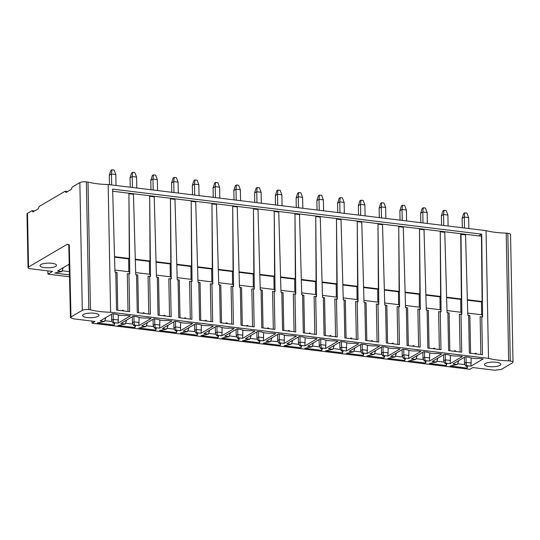 <?xml version="1.0" encoding="UTF-8"?>
<svg xmlns="http://www.w3.org/2000/svg" width="540" height="540" viewBox="0 0 540 540"><rect width="100%" height="100%" fill="white"/><g stroke="black" fill="none" stroke-linecap="round" stroke-linejoin="round"><path stroke-width="0.81" d="M486.054 230.634L108.162 184.532L110.612 312.262L488.504 358.371L486.054 230.634A35.593 10.037 -1.1 0 0 506.21 233.098L507.843 233.294A4.867 1.37 178.9 0 1 510.55 234.468L513 362.198A4.867 1.37 -1.1 0 1 512.494 362.826L501.161 369.482L494.647 370.217L472.858 367.558L469.888 369.299L91.996 323.19L91.955 321.084M117.747 310.223L117.025 272.45L114.959 272.059L112.631 189.122L481.734 234.157L482.591 316.913L481.761 316.811L482.49 354.726L469.355 353.12L468.626 315.212L467.795 315.11L465.541 234.826L460.714 234.448L461.376 298.998L460.728 299.383L460.863 312.255M115.79 272.16L116.519 310.075L129.654 311.675L128.925 273.767L129.755 273.868L128.932 193.752L129.296 258.485L114.527 256.682M138.503 312.755L137.774 274.982L135.716 274.59L133.461 194.306L128.932 193.752M136.546 274.691L137.275 312.606L150.41 314.206L149.681 276.298L150.512 276.399L149.681 196.29L150.053 261.016L135.284 259.214M159.26 315.286L158.531 277.513L156.472 277.121L154.217 196.837L149.681 196.29M157.302 277.223L158.031 315.137L171.16 316.737L170.438 278.829L171.261 278.93L170.438 198.821L170.809 263.547L156.04 261.745M180.009 317.817L179.287 280.051L177.228 279.659L174.974 199.375L170.438 198.821M178.058 279.76L178.781 317.669L191.916 319.275L191.187 281.36L192.017 281.462L191.194 201.353L191.558 266.078L176.796 264.276M200.765 320.348L200.043 282.582L197.984 282.191L195.723 201.906L191.194 201.353M198.808 282.292L199.537 320.2L212.672 321.806L211.943 283.892L212.774 283.993L211.95 203.884L212.315 268.61L197.552 266.807M221.522 322.886L220.799 285.113L218.734 284.722L216.479 204.437L211.95 203.884M219.564 284.823L220.293 322.731L233.429 324.338L232.7 286.423L233.53 286.524L232.706 206.415L233.071 271.148L218.302 269.345M242.278 325.418L241.549 287.644L239.49 287.253L237.236 206.969L232.706 206.415M240.32 287.354L241.049 325.269L254.185 326.869L253.456 288.961L254.286 289.062L253.456 208.946L253.827 273.679L239.058 271.877M263.034 327.949L262.305 290.176L260.246 289.784L257.992 209.5L253.456 208.946M261.077 289.885L261.806 327.8L274.934 329.4L274.212 291.492L275.036 291.593L274.212 211.484L274.583 276.21L259.814 274.408M283.79 330.48L283.061 292.707L281.003 292.316L278.748 212.031L274.212 211.484M281.833 292.417L282.555 330.332L295.691 331.931L294.962 294.023L295.792 294.125L294.968 214.016L295.34 278.741L280.571 276.939M304.54 333.011L303.818 295.245L301.759 294.853L299.504 214.569L294.968 214.016M302.582 294.955L303.311 332.863L316.447 334.469L315.718 296.555L316.548 296.656L315.725 216.547L316.089 281.273L301.327 279.47M325.296 335.543L324.574 297.776L322.508 297.385L320.254 217.1L315.725 216.547M323.339 297.486L324.068 335.394L337.203 337L336.474 299.086L337.304 299.187L336.481 219.078L336.845 283.804L322.076 282.002M346.052 338.081L345.33 300.308L343.265 299.916L341.01 219.632L336.481 219.078M344.095 300.017L344.824 337.925L357.959 339.532L357.23 301.617L358.061 301.718L357.237 221.609L357.601 286.342L342.832 284.54M366.808 340.612L366.08 302.839L364.021 302.447L361.766 222.163L357.237 221.609M364.851 302.549L365.58 340.463L378.715 342.063L377.987 304.155L378.81 304.25L377.987 224.141L378.358 288.873L363.589 287.071M387.565 343.143L386.836 305.37L384.777 304.978L382.523 224.694L377.987 224.141M385.607 305.08L386.336 342.995L399.465 344.594L398.743 306.686L399.566 306.788L398.743 226.679L399.114 291.404L384.345 289.602M408.314 345.674L407.592 307.901L405.533 307.51L403.279 227.225L398.743 226.679M406.357 307.611L407.086 345.526L420.221 347.126L419.492 309.218L420.323 309.319L419.499 229.21L419.863 293.935L405.101 292.133M429.07 348.206L428.348 310.433L426.289 310.048L424.028 229.763L419.499 229.21M427.113 310.149L427.842 348.057L440.978 349.663L440.249 311.749L441.079 311.85L440.255 231.741L440.62 296.467L425.858 294.665M449.827 350.737L449.105 312.971L447.039 312.579L444.785 232.294L440.255 231.741M447.869 312.68L448.598 350.588L461.734 352.195L461.005 314.28L461.835 314.381L461.012 234.272M461.632 314.361L461.612 312.35L446.985 310.561M446.62 297.662L460.728 299.383M461.005 314.28L459.378 314.219L460.107 351.992M455.713 351.459A0.844 0.722 59.6 0 0 454.221 351.277M112.691 191.228L481.457 236.223L482.132 301.536L467.363 299.734M446.607 297.196L461.376 298.998M481.734 234.157L478.771 235.892M482.389 316.892L482.369 314.881L467.741 313.092M482.132 301.536L481.484 301.914L481.619 314.786M467.377 300.193L481.484 301.914M481.761 316.811L480.134 316.757L480.863 354.524M476.462 353.99A0.844 0.722 59.6 0 0 474.977 353.808M468.626 315.212L469.854 315.502L470.583 353.275M114.541 257.141L128.648 258.863L128.783 271.735M128.648 258.863L129.296 258.485M129.553 273.841L129.532 271.829L114.905 270.041M135.297 259.673L149.405 261.394L149.54 274.266M149.405 261.394L150.053 261.016M150.309 276.372L150.289 274.361L135.661 272.579M156.053 262.204L170.161 263.925L170.289 276.804M170.161 263.925L170.809 263.547M171.065 278.903L171.045 276.892L156.418 275.11M176.81 264.742L190.917 266.463L191.045 279.335M190.917 266.463L191.558 266.078M191.822 281.435L191.801 279.423L177.167 277.641M197.566 267.273L211.667 268.994L211.802 281.867M211.667 268.994L212.315 268.61M212.578 283.973L212.558 281.961L197.924 280.172M218.315 269.804L232.423 271.526L232.558 284.398M232.423 271.526L233.071 271.148M233.327 286.504L233.307 284.492L218.68 282.704M239.072 272.336L253.179 274.057L253.314 286.929M253.179 274.057L253.827 273.679M254.084 289.035L254.063 287.024L239.436 285.235M259.828 274.867L273.935 276.588L274.064 289.46M273.935 276.588L274.583 276.21M274.84 291.566L274.82 289.555L260.192 287.773M280.584 277.398L294.692 279.119L294.82 291.998M294.692 279.119L295.34 278.741M295.596 294.098L295.576 292.086L280.942 290.304M301.34 279.936L315.441 281.657L315.576 294.529M315.441 281.657L316.089 281.273M316.352 296.629L316.332 294.617L301.698 292.835M322.09 282.467L336.197 284.189L336.332 297.061M336.197 284.189L336.845 283.804M337.109 299.167L337.082 297.155L322.454 295.367M342.846 284.999L356.954 286.72L357.089 299.592M356.954 286.72L357.601 286.342M357.858 301.698L357.838 299.687L343.211 297.898M363.602 287.53L377.71 289.251L377.838 302.123M377.71 289.251L378.358 288.873M378.614 304.229L378.594 302.218L363.967 300.429M384.358 290.061L398.466 291.782L398.594 304.654M398.466 291.782L399.114 291.404M399.37 306.76L399.35 304.749L384.723 302.967M405.115 292.592L419.215 294.314L419.351 307.193M419.215 294.314L419.863 293.935M420.127 309.292L420.107 307.28L405.473 305.498M425.864 295.13L439.972 296.851L440.107 309.724M439.972 296.851L440.62 296.467M440.883 311.823L440.863 309.812L426.229 308.029M440.249 311.749L438.622 311.688L439.351 349.461M434.957 348.928A0.844 0.722 59.6 0 0 433.465 348.745M419.492 309.218L417.872 309.157L418.595 346.93M414.2 346.39A0.844 0.722 59.6 0 0 412.715 346.214M398.743 306.686L397.116 306.625L397.838 344.399M393.444 343.859A0.844 0.722 59.6 0 0 391.959 343.676M377.987 304.155L376.36 304.094L377.082 341.867M372.688 341.327A0.844 0.722 59.6 0 0 371.203 341.145M357.23 301.617L355.604 301.563L356.332 339.329M351.938 338.796A0.844 0.722 59.6 0 0 350.447 338.614M336.474 299.086L334.847 299.025L335.576 336.798M331.182 336.265A0.844 0.722 59.6 0 0 329.69 336.082M315.718 296.555L314.098 296.494L314.82 334.267M310.426 333.734A0.844 0.722 59.6 0 0 308.934 333.551M294.962 294.023L293.341 293.963L294.064 331.736M289.67 331.202A0.844 0.722 59.6 0 0 288.185 331.02M274.212 291.492L272.585 291.431L273.308 329.204M268.913 328.664A0.844 0.722 59.6 0 0 267.428 328.482M253.456 288.961L251.829 288.9L252.558 326.673M248.157 326.133A0.844 0.722 59.6 0 0 246.672 325.951M232.7 286.423L231.073 286.369L231.802 324.135M227.407 323.602A0.844 0.722 59.6 0 0 225.916 323.42M211.943 283.892L210.323 283.831L211.046 321.604M206.651 321.071A0.844 0.722 59.6 0 0 205.16 320.888M191.187 281.36L189.567 281.3L190.289 319.072M185.895 318.539A0.844 0.722 59.6 0 0 184.41 318.357M170.438 278.829L168.811 278.768L169.533 316.541M165.139 316.008A0.844 0.722 59.6 0 0 163.654 315.826M149.681 276.298L148.055 276.237L148.784 314.01M144.383 313.47A0.844 0.722 59.6 0 0 142.898 313.288M128.925 273.767L127.298 273.706L128.027 311.479M123.633 310.939A0.844 0.722 59.6 0 0 122.141 310.757M108.162 184.532A35.593 10.037 -1.1 0 1 88.007 182.068L86.373 181.872A4.867 1.37 178.9 0 0 79.853 182.608L72.164 187.117L71.388 189.344L65.988 192.51L65.144 191.241L39.11 206.523L38.333 208.751L32.933 211.916L32.09 210.641L27.506 213.334A4.867 1.37 178.9 0 0 27 213.962L28.033 267.617A4.867 1.37 -1.1 0 1 28.532 266.99L67.223 244.282L69.289 244.836L70.97 316.994L70.47 317.615L73.17 318.789L94.959 321.449L91.996 323.19M67.642 191.545L65.144 191.241M34.587 210.944L32.09 210.641M468.659 217.586L464.299 217.053L464.758 212.834L466.938 213.104L468.659 217.586L468.869 228.542M464.758 212.834L463.678 213.469L462.139 218.322L464.299 217.053L464.508 228.008M462.321 227.738L462.139 218.322M447.903 215.055L443.543 214.522L444.002 210.303L446.182 210.573L447.903 215.055L448.112 226.01M444.002 210.303L442.921 210.938L441.382 215.784L443.543 214.522L443.752 225.477M441.565 225.207L441.382 215.784M427.147 212.517L422.786 211.991L423.252 207.772L425.425 208.035L427.147 212.517L427.356 223.472M423.252 207.772L422.172 208.406L420.633 213.253L422.786 211.991L423.002 222.946M420.808 222.676L420.633 213.253M406.39 209.986L402.037 209.453L402.496 205.241L404.676 205.504L406.39 209.986L406.6 220.941M402.496 205.241L401.416 205.875L399.877 210.722L402.037 209.453L402.246 220.408M400.059 220.144L399.877 210.722M385.634 207.454L381.281 206.921L381.74 202.709L383.92 202.972L385.634 207.454L385.85 218.41M381.74 202.709L380.66 203.337L379.12 208.19L381.281 206.921L381.49 217.876M379.303 217.613L379.12 208.19M364.885 204.923L360.524 204.39L360.983 200.171L363.163 200.441L364.885 204.923L365.094 215.879M360.983 200.171L359.903 200.806L358.364 205.659L360.524 204.39L360.733 215.345M358.546 215.082L358.364 205.659M344.129 202.392L339.768 201.859L340.227 197.64L342.407 197.91L344.129 202.392L344.338 213.347M340.227 197.64L339.147 198.275L337.608 203.128L339.768 201.859L339.977 212.814M337.79 212.544L337.608 203.128M323.372 199.861L319.012 199.328L319.471 195.109L321.651 195.379L323.372 199.861L323.582 210.816M319.471 195.109L318.398 195.743L316.859 200.59L319.012 199.328L319.221 210.283M317.034 210.013L316.859 200.59M302.616 197.323L298.262 196.796L298.721 192.578L300.901 192.841L302.616 197.323L302.825 208.278M298.721 192.578L297.641 193.212L296.102 198.059L298.262 196.796L298.472 207.751M296.285 207.482L296.102 198.059M281.86 194.792L277.506 194.258L277.965 190.046L280.145 190.31L281.86 194.792L282.069 205.747M277.965 190.046L276.885 190.681L275.346 195.527L277.506 194.258L277.715 205.214M275.528 204.95L275.346 195.527M261.11 192.26L256.75 191.727L257.209 187.515L259.389 187.778L261.11 192.26L261.32 203.216M257.209 187.515L256.129 188.143L254.59 192.996L256.75 191.727L256.959 202.682M254.772 202.419L254.59 192.996M240.354 189.729L235.994 189.196L236.453 184.977L238.633 185.247L240.354 189.729L240.563 200.684M236.453 184.977L235.373 185.612L233.834 190.465L235.994 189.196L236.203 200.151M234.016 199.888L233.834 190.465M219.598 187.198L215.237 186.665L215.696 182.446L217.876 182.716L219.598 187.198L219.807 198.153M215.696 182.446L214.623 183.08L213.077 187.934L215.237 186.665L215.447 197.62M213.26 197.35L213.077 187.934M198.841 184.667L194.481 184.133L194.947 179.915L197.12 180.185L198.841 184.667L199.051 195.622M194.947 179.915L193.867 180.549L192.328 185.402L194.481 184.133L194.697 195.089M192.503 194.819L192.328 185.402M178.085 182.129L173.732 181.602L174.191 177.383L176.371 177.647L178.085 182.129L178.294 193.084M174.191 177.383L173.111 178.018L171.572 182.864L173.732 181.602L173.941 192.557M171.754 192.287L171.572 182.864M157.329 179.597L152.975 179.064L153.434 174.852L155.614 175.115L157.329 179.597L157.545 190.553M153.434 174.852L152.354 175.487L150.815 180.333L152.975 179.064L153.185 190.019M150.998 189.756L150.815 180.333M136.58 177.066L132.219 176.533L132.678 172.321L134.858 172.584L136.58 177.066L136.789 188.021M132.678 172.321L131.598 172.955L130.059 177.802L132.219 176.533L132.428 187.488M130.241 187.225L130.059 177.802M115.823 174.535L111.463 174.001L111.922 169.783L114.102 170.053L115.823 174.535L116.033 185.49M111.922 169.783L110.842 170.417L109.303 175.271L111.463 174.001L111.672 184.957M109.485 184.694L109.303 175.271M47.878 270.884L47.938 274.144L69.518 276.777M28.033 267.617A4.867 1.37 -1.1 0 0 30.733 268.792L52.522 271.451L47.938 274.144M68.702 244.985L67.223 244.282M69.221 264.161L57.578 270.992L61.938 271.526L54.709 273.038L69.471 274.84M51.934 263.297A8.282 2.336 178.9 0 0 39.974 265.619A8.282 2.336 178.9 0 0 44.584 267.617A8.282 2.336 178.9 0 0 56.538 265.302A8.282 2.336 178.9 0 0 51.934 263.297M488.504 358.371A35.593 10.037 178.9 0 0 508.66 360.828L510.293 361.031A4.867 1.37 -1.1 0 1 513 362.198M70.97 316.994L82.303 310.338A4.867 1.37 -1.1 0 1 88.823 309.602L90.457 309.805A35.593 10.037 178.9 0 0 110.612 312.262M479.21 358.493L483.185 358.979L470.934 366.174L466.574 365.641L465.764 366.113L467.633 366.343L467.06 368.091L450.083 366.019L457.313 364.514L452.959 363.98L465.21 356.785L469.193 357.271A9.477 2.673 -1.1 0 0 479.21 358.493M448.436 354.74L444.454 354.254L432.202 361.449L436.556 361.982L429.334 363.488L446.303 365.56L446.877 363.812L445.014 363.582L445.817 363.11L450.178 363.643L462.429 356.447L458.453 355.961A9.477 2.673 -1.1 0 1 448.436 354.74M427.68 352.208L423.698 351.722L411.446 358.918L415.807 359.444L408.577 360.956L425.547 363.029L426.121 361.28L424.258 361.051L425.068 360.578L429.421 361.112L441.68 353.916L437.697 353.43A9.477 2.673 -1.1 0 1 427.68 352.208M406.924 349.677L402.948 349.191L390.69 356.38L395.05 356.913L387.821 358.425L404.791 360.497L405.365 358.749L403.502 358.519L404.312 358.047L408.665 358.574L420.923 351.385L416.941 350.899A9.477 2.673 -1.1 0 1 406.924 349.677M386.168 347.146L382.192 346.66L369.934 353.849L374.294 354.382L367.065 355.894L384.035 357.959L384.608 356.218L382.745 355.988L383.555 355.509L387.916 356.042L400.167 348.854L396.185 348.368A9.477 2.673 -1.1 0 1 386.168 347.146M365.418 344.608L361.436 344.122L349.184 351.317L353.538 351.851L346.309 353.356L363.285 355.428L363.859 353.68L361.989 353.457L362.799 352.978L367.16 353.511L379.411 346.315L375.435 345.83A9.477 2.673 -1.1 0 1 365.418 344.608M344.662 342.077L340.679 341.591L328.428 348.786L332.782 349.319L325.559 350.825L342.529 352.897L343.103 351.149L341.233 350.919L342.043 350.447L346.403 350.98L358.655 343.784L354.679 343.298A9.477 2.673 -1.1 0 1 344.662 342.077M323.906 339.545L319.923 339.059L307.672 346.255L312.032 346.788L304.803 348.293L321.773 350.365L322.346 348.617L320.483 348.388L321.293 347.915L325.647 348.449L337.905 341.253L333.923 340.767A9.477 2.673 -1.1 0 1 323.906 339.545M303.149 337.014L299.174 336.528L286.916 343.724L291.276 344.25L284.047 345.762L301.016 347.834L301.59 346.086L299.727 345.857L300.537 345.384L304.891 345.917L317.149 338.722L313.166 338.236A9.477 2.673 -1.1 0 1 303.149 337.014M282.393 334.483L278.417 333.997L266.159 341.185L270.52 341.719L263.291 343.231L280.26 345.303L280.834 343.555L278.971 343.325L279.781 342.853L284.141 343.379L296.393 336.191L292.41 335.704A9.477 2.673 -1.1 0 1 282.393 334.483M261.644 331.952L257.661 331.466L245.41 338.654L249.763 339.188L242.534 340.7L259.51 342.765L260.078 341.024L258.215 340.794L259.025 340.315L263.385 340.848L275.636 333.659L271.654 333.173A9.477 2.673 -1.1 0 1 261.644 331.952M240.887 329.413L236.905 328.928L224.654 336.123L229.007 336.656L221.785 338.162L238.754 340.234L239.328 338.486L237.458 338.263L238.268 337.784L242.629 338.317L254.88 331.121L250.904 330.635A9.477 2.673 -1.1 0 1 240.887 329.413M220.131 326.882L216.149 326.396L203.897 333.592L208.258 334.125L201.029 335.63L217.998 337.703L218.572 335.954L216.709 335.725L217.519 335.252L221.873 335.786L234.124 328.59L230.148 328.104A9.477 2.673 -1.1 0 1 220.131 326.882M199.375 324.351L195.392 323.865L183.141 331.06L187.501 331.594L180.272 333.099L197.242 335.171L197.816 333.423L195.953 333.194L196.763 332.721L201.116 333.254L213.374 326.059L209.392 325.573A9.477 2.673 -1.1 0 1 199.375 324.351M178.619 321.82L174.643 321.334L162.385 328.529L166.745 329.056L159.516 330.568L176.486 332.64L177.059 330.892L175.196 330.662L176.006 330.19L180.367 330.723L192.618 323.528L188.636 323.041A9.477 2.673 -1.1 0 1 178.619 321.82M157.862 319.288L153.887 318.803L141.629 325.991L145.989 326.525L138.76 328.037L155.736 330.109L156.303 328.361L154.44 328.131L155.25 327.659L159.611 328.185L171.862 320.996L167.879 320.51A9.477 2.673 -1.1 0 1 157.862 319.288M137.113 316.757L133.13 316.271L120.879 323.46L125.233 323.993L118.004 325.505L134.98 327.571L135.554 325.829L133.684 325.6L134.494 325.121L138.854 325.654L151.106 318.465L147.13 317.979A9.477 2.673 -1.1 0 1 137.113 316.757M116.357 314.219L112.374 313.733L100.123 320.929L104.477 321.462L97.254 322.974L114.224 325.04L114.797 323.291L112.934 323.069L113.738 322.589L118.098 323.123L130.349 315.927L126.374 315.441A9.477 2.673 -1.1 0 1 116.357 314.219M94.446 313.254A8.208 2.315 178.9 0 0 82.593 315.549A8.208 2.315 178.9 0 0 87.163 317.534A8.208 2.315 178.9 0 0 99.009 315.232A8.208 2.315 178.9 0 0 94.446 313.254M489.024 366.565A8.208 2.315 178.9 0 0 500.87 364.264A8.208 2.315 178.9 0 0 496.307 362.286A8.208 2.315 178.9 0 0 484.461 364.581A8.208 2.315 178.9 0 0 489.024 366.565M470.934 366.174L471.184 357.973M457.468 361.334L458.48 361.456L458.467 360.747M466 356.886L466.108 362.387L464.488 363.339L464.373 357.277M466.574 365.641L466.108 362.387L471.285 363.022M464.488 363.339L465.764 366.113M467.08 366.275L467.06 368.091M457.61 363.744L465.095 364.655M457.313 364.514L458.48 361.456M450.178 363.643L450.428 355.442M445.817 363.11L445.351 359.856L443.732 360.808L443.617 354.746M450.529 360.484L445.351 359.856L445.244 354.348M445.014 363.582L443.732 360.808M446.303 365.56L446.324 363.744M444.339 362.124L436.853 361.213M436.556 361.982L437.724 358.925L436.712 358.803M437.724 358.925L437.711 358.216M429.421 361.112L429.678 352.904M425.068 360.578L424.595 357.325L422.975 358.276L422.861 352.215M429.773 357.952L424.595 357.325L424.494 351.817M424.258 361.051L422.975 358.276M425.547 363.029L425.567 361.213M423.583 359.593L416.097 358.675M415.807 359.444L416.968 356.393L415.955 356.272M416.968 356.393L416.954 355.678M408.665 358.574L408.922 350.372M404.312 358.047L403.839 354.794L402.226 355.738L402.104 349.684M409.016 355.421L403.839 354.794L403.738 349.286M403.502 358.519L402.226 355.738M404.791 360.497L404.811 358.682M402.827 357.062L395.341 356.144M395.05 356.913L396.218 353.862L395.199 353.734M396.218 353.862L396.205 353.147M387.916 356.042L388.166 347.841M383.555 355.509L383.089 352.256L381.47 353.207L381.355 347.152M388.26 352.89L383.089 352.256L382.982 346.754M382.745 355.988L381.47 353.207M384.035 357.959L384.055 356.15M382.077 354.524L374.591 353.612M374.294 354.382L375.462 351.331L374.443 351.202M375.462 351.331L375.449 350.615M367.16 353.511L367.409 345.31M362.799 352.978L362.333 349.724L360.713 350.676L360.599 344.615M367.504 350.359L362.333 349.724L362.225 344.223M361.989 353.457L360.713 350.676M363.285 355.428L363.305 353.612M361.321 351.992L353.835 351.081M353.538 351.851L354.706 348.793L353.687 348.671M354.706 348.793L354.692 348.084M346.403 350.98L346.653 342.779M342.043 350.447L341.577 347.193L339.957 348.145L339.842 342.083M346.754 347.827L341.577 347.193L341.469 341.692M341.233 350.919L339.957 348.145M342.529 352.897L342.549 351.081M340.565 349.461L333.079 348.55M332.782 349.319L333.95 346.262L332.937 346.14M333.95 346.262L333.936 345.553M325.647 348.449L325.904 340.247M321.293 347.915L320.821 344.662L319.201 345.613L319.086 339.552M325.998 345.29L320.821 344.662L320.72 339.154M320.483 348.388L319.201 345.613M321.773 350.365L321.793 348.55M319.808 346.93L312.322 346.019M312.032 346.788L313.193 343.73L312.181 343.609M313.193 343.73L313.18 343.022M304.891 345.917L305.147 337.709M300.537 345.384L300.065 342.131L298.451 343.082L298.33 337.021M305.242 342.758L300.065 342.131L299.963 336.623M299.727 345.857L298.451 343.082M301.016 347.834L301.037 346.019M299.052 344.399L291.566 343.481M291.276 344.25L292.444 341.199L291.425 341.078M292.444 341.199L292.424 340.484M284.141 343.379L284.391 335.178M279.781 342.853L279.315 339.599L277.695 340.544L277.574 334.49M284.486 340.227L279.315 339.599L279.207 334.091M278.971 343.325L277.695 340.544M280.26 345.303L280.28 343.487M278.296 341.867L270.81 340.949M270.52 341.719L271.688 338.668L270.668 338.54M271.688 338.668L271.674 337.952M263.385 340.848L263.635 332.647M259.025 340.315L258.559 337.061L256.939 338.013L256.824 331.958M263.729 337.696L258.559 337.061L258.451 331.56M258.215 340.794L256.939 338.013M259.51 342.765L259.524 340.956M257.546 339.329L250.06 338.418M249.763 339.188L250.931 336.137L249.912 336.008M250.931 336.137L250.918 335.421M242.629 338.317L242.879 330.115M238.268 337.784L237.803 334.53L236.183 335.482L236.068 329.42M242.98 335.165L237.803 334.53L237.695 329.029M237.458 338.263L236.183 335.482M238.754 340.234L238.775 338.418M236.79 336.798L229.304 335.887M229.007 336.656L230.175 333.599L229.163 333.477M230.175 333.599L230.162 332.89M221.873 335.786L222.122 327.584M217.519 335.252L217.046 331.999L215.426 332.951L215.312 326.889M222.224 332.633L217.046 331.999L216.938 326.498M216.709 335.725L215.426 332.951M217.998 337.703L218.018 335.887M216.034 334.267L208.548 333.356M208.258 334.125L209.419 331.067L208.406 330.946M209.419 331.067L209.405 330.359M201.116 333.254L201.373 325.053M196.763 332.721L196.29 329.468L194.67 330.419L194.555 324.358M201.467 330.095L196.29 329.468L196.189 323.959M195.953 333.194L194.67 330.419M197.242 335.171L197.262 333.356M195.278 331.736L187.792 330.824M187.501 331.594L188.663 328.536L187.65 328.415M188.663 328.536L188.649 327.827M180.367 330.723L180.617 322.515M176.006 330.19L175.534 326.936L173.921 327.888L173.799 321.827M180.711 327.564L175.534 326.936L175.433 321.428M175.196 330.662L173.921 327.888M176.486 332.64L176.506 330.824M174.521 329.204L167.036 328.286M166.745 329.056L167.913 326.005L166.894 325.883M167.913 326.005L167.9 325.289M159.611 328.185L159.86 319.984M155.25 327.659L154.784 324.405L153.164 325.35L153.05 319.295M159.955 325.033L154.784 324.405L154.676 318.897M154.44 328.131L153.164 325.35M155.736 330.109L155.75 328.293M153.772 326.673L146.286 325.755M145.989 326.525L147.157 323.474L146.138 323.345M147.157 323.474L147.143 322.758M138.854 325.654L139.104 317.453M134.494 325.121L134.028 321.867L132.408 322.819L132.293 316.764M139.205 322.502L134.028 321.867L133.92 316.366M133.684 325.6L132.408 322.819M134.98 327.571L135 325.762M133.016 324.135L125.53 323.224M125.233 323.993L126.401 320.942L125.388 320.814M126.401 320.942L126.387 320.227M118.098 323.123L118.348 314.921M113.738 322.589L113.272 319.336L111.652 320.288L111.537 314.226M118.449 319.97L113.272 319.336L113.164 313.834M112.934 323.069L111.652 320.288M114.224 325.04L114.244 323.224M112.259 321.604L104.774 320.693M104.632 318.283L105.644 318.404L104.477 321.462M105.644 318.404L105.631 317.696M90.457 309.805L88.007 182.068M506.21 233.098L508.66 360.828M69.383 270.945L68.992 264.296M69.397 271.634L62.228 270.756M61.938 271.526L63.086 267.759M63.099 268.475L62.087 268.346M28.532 266.99L27.506 213.334M82.303 310.338L79.853 182.608M86.373 181.872L88.823 309.602M70.47 317.615L68.789 245.464L69.289 244.836M510.293 361.031L507.843 233.294M69.127 244.944L68.486 244.667L68.796 245.45"/></g></svg>
